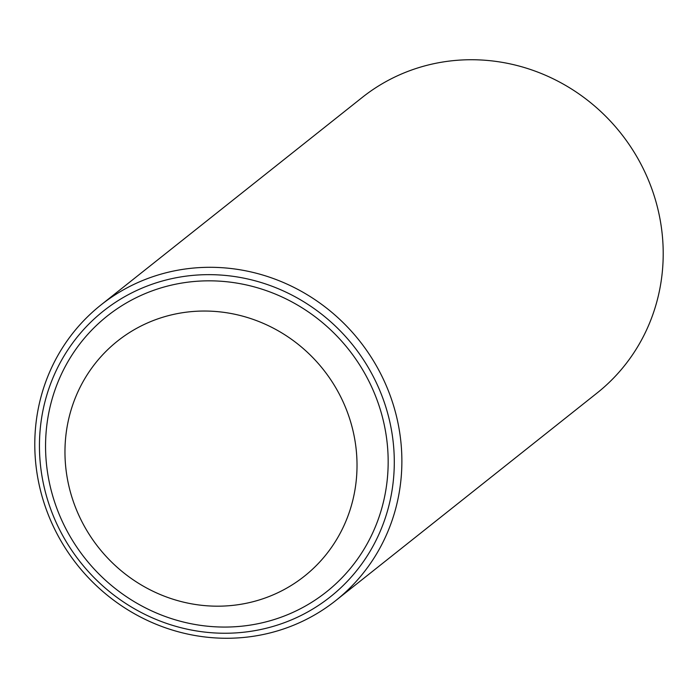 <?xml version="1.0" encoding="UTF-8"?>
<svg xmlns="http://www.w3.org/2000/svg" width="698" height="698" viewBox="0 0 698 698"><rect width="100%" height="100%" fill="white"/><g stroke="black" fill="none" stroke-linecap="round" stroke-linejoin="round"><path stroke-width="1.05" d="M213.64 632.885A182.466 174.168 -128.5 0 0 394.265 465.322A182.466 174.168 -128.5 0 0 220.097 275.012A182.466 174.168 -128.5 0 0 39.472 442.576A182.466 174.168 -128.5 0 0 213.64 632.885M221.676 267.674A188.757 180.18 51.5 0 1 391.499 399.273A188.757 180.18 51.5 0 1 335.729 600.585A188.757 180.18 51.5 0 1 214.993 637.893A188.757 180.18 51.5 0 1 45.169 506.286A188.757 180.18 51.5 0 1 100.94 304.974A188.757 180.18 51.5 0 1 221.676 267.674M335.729 600.585L597.06 393.026A188.757 180.18 -128.5 0 0 652.831 191.714A188.757 180.18 -128.5 0 0 483.007 60.107A188.757 180.18 -128.5 0 0 362.271 97.415L100.94 304.974M221.249 312.023A150.175 143.352 51.5 0 1 356.661 475.626A150.175 143.352 51.5 0 1 200.745 605.201A150.175 143.352 51.5 0 1 65.324 441.598A150.175 143.352 51.5 0 1 221.249 312.023M228.892 281.983A176.166 168.166 51.5 0 1 387.748 473.898A176.166 168.166 51.5 0 1 204.846 625.914A176.166 168.166 51.5 0 1 45.981 433.99A176.166 168.166 51.5 0 1 228.892 281.983"/></g></svg>
